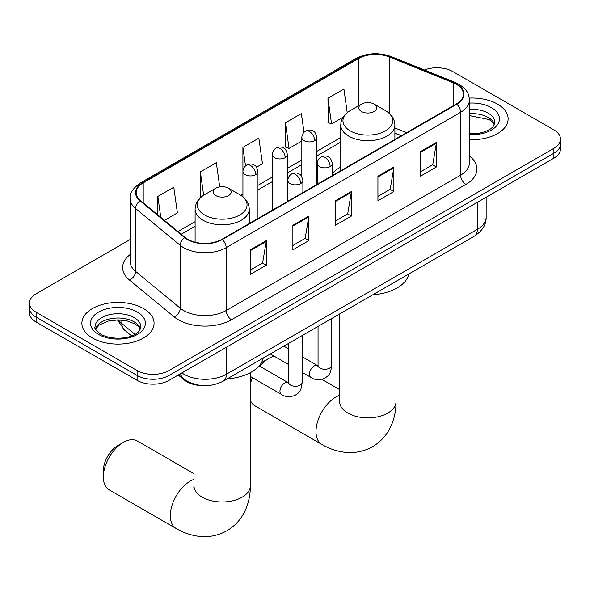 <?xml version="1.0" encoding="UTF-8"?>
<svg xmlns="http://www.w3.org/2000/svg" width="590" height="590" viewBox="0 0 590 590"><rect width="100%" height="100%" fill="white"/><g stroke="black" fill="none" stroke-linecap="round" stroke-linejoin="round"><path stroke-width="0.89" d="M340.762 167.044A39.847 23.003 0 0 0 332.34 173.467M401.259 135.774L394.894 133.2M202.046 385.536A22.553 13.024 180 0 1 184.301 379.99L178.261 375.011M130.154 239.503L36.108 293.805A22.553 13.024 0 0 0 29.5 303.009L29.5 312.833A22.553 13.024 0 0 0 36.108 322.037L137.109 380.351A22.553 13.024 0 0 0 169.006 380.351L553.892 158.142A22.553 13.024 0 0 0 560.5 148.938L560.5 144.026A22.553 13.024 0 0 1 553.892 153.23A22.553 13.024 0 0 0 560.5 144.026L560.5 139.115A22.553 13.024 0 0 0 553.892 129.903L452.891 71.589A22.553 13.024 0 0 0 424.372 69.989M29.5 303.009A22.553 13.024 0 0 0 36.108 312.221L137.109 370.535A22.553 13.024 0 0 0 169.006 370.535L169.006 375.447L553.892 153.23L169.006 375.447A22.553 13.024 0 0 1 137.109 375.447A22.553 13.024 0 0 0 169.006 375.447L169.006 380.351M36.108 312.221L36.108 317.125L137.109 375.447L36.108 317.125A22.553 13.024 0 0 1 29.5 307.921A22.553 13.024 0 0 0 36.108 317.125L36.108 322.037M497.547 104.12A36.086 20.834 0 0 0 469.279 98.08A36.086 20.834 0 0 1 497.547 104.12A36.086 20.834 0 0 1 508.115 118.856A36.086 20.834 0 0 0 497.547 104.12M143.488 308.533A36.086 20.834 0 0 0 104.165 304.02A36.086 20.834 0 0 0 81.885 323.268A36.086 20.834 0 0 0 92.453 337.996A36.086 20.834 0 0 0 131.784 342.517A36.086 20.834 0 0 0 154.064 323.268A36.086 20.834 0 0 0 143.488 308.533A36.086 20.834 0 0 0 104.165 304.02A36.086 20.834 0 0 0 81.885 323.268A36.086 20.834 0 0 0 92.453 337.996A36.086 20.834 0 0 0 131.784 342.517A36.086 20.834 0 0 0 154.064 323.268A36.086 20.834 0 0 0 143.488 308.533M456.343 84.326A24.057 13.887 180 0 1 463.393 94.149A24.057 13.887 180 0 1 456.343 103.973L221.906 239.319A24.057 13.887 180 0 1 185.186 237.468L140.523 200.644A24.057 13.887 180 0 1 136.172 192.672A24.057 13.887 180 0 1 143.215 182.856L358.536 58.543A24.057 13.887 180 0 1 389.348 56.987L453.135 82.77A24.057 13.887 180 0 1 456.343 84.326M456.771 84.082A24.662 14.234 0 0 0 453.474 82.482L389.688 56.699A24.662 14.234 0 0 0 358.108 58.292L142.795 182.605A24.662 14.234 0 0 0 140.029 200.843L184.692 237.667A24.662 14.234 0 0 0 222.327 239.57L456.771 104.216A24.662 14.234 0 0 0 456.771 84.082M250.344 249.85L250.344 274.402L266.296 265.198L266.296 240.646L250.344 249.85M250.344 270.05L262.631 262.956L266.23 241.458A6.018 3.474 -120 0 0 266.296 240.646M262.521 263.022L266.296 265.198M292.876 225.299L292.876 249.85L308.821 240.646L308.821 216.088L292.876 225.299M292.876 245.492L305.155 238.404L308.754 216.906A6.018 3.474 -120 0 0 308.821 216.088M305.052 238.463L308.821 240.646M420.464 151.637L420.464 176.189L436.408 166.985L436.408 142.426L420.464 151.637M420.464 171.83L432.743 164.743L436.342 143.245A6.018 3.474 -120 0 0 436.408 142.426M432.632 164.802L436.408 166.985M377.932 176.189L377.932 200.74L393.877 191.536L393.877 166.985L377.932 176.189M377.932 196.389L390.211 189.294L393.818 167.796A6.018 3.474 -120 0 0 393.877 166.985M390.108 189.361L393.877 191.536M335.4 200.74L335.4 225.299L351.352 216.088L351.352 191.536L335.4 200.74M335.4 220.94L347.687 213.845L351.286 192.347A6.018 3.474 -120 0 0 351.352 191.536M347.576 213.912L351.352 216.088M469.404 139.638A36.086 20.834 0 0 0 508.115 118.856A36.086 20.834 0 0 1 469.404 139.638M169.006 370.535L553.892 148.319A22.553 13.024 0 0 0 560.5 139.115M164.448 220.365L177.391 212.894L173.792 187.237L157.847 196.448L157.847 214.922M304.005 132.293L301.379 113.575L285.435 122.786L285.685 147.19M347.222 112.653L343.911 89.024L327.959 98.228L328.217 122.639M219.716 186.89L216.323 162.685L200.371 171.889L200.63 196.3M256.554 167.191L262.454 163.784L258.848 138.134L242.903 147.338L242.933 171.874M242.903 147.338L245.506 165.915M285.435 122.786L289.034 148.437L301.837 141.047M289.034 148.437L285.435 147.094M327.959 98.228L331.558 123.885L343.092 117.226M331.558 123.885L327.959 122.543M201.655 196.677L200.371 196.205M200.371 171.889L203.653 195.253M157.847 196.448L160.775 217.341M250.359 378.854A20.672 11.94 -60 0 1 251.082 376.87M261.245 362.998A20.672 11.94 -60 0 1 263.634 361.39L268.952 358.322A28.195 16.277 120 0 0 259.74 366.243M252.55 377.718A28.195 16.277 120 0 0 250.359 383.758M250.359 400.389A28.195 16.277 120 0 0 254.858 405.758L321.838 444.425A28.195 16.277 -60 0 1 317.516 421.835A28.195 16.277 -60 0 1 335.931 396.989A28.195 16.277 -60 0 1 339.641 395.256M361.449 111.488A9.02 5.207 0 0 0 374.207 111.488A9.02 5.207 0 0 0 374.207 104.12L385.41 110.588A24.861 14.352 0 0 1 385.41 130.892A24.861 14.352 0 0 1 350.246 130.892A24.861 14.352 0 0 1 350.246 110.588C344.125 114.224 340.968 119.055 340.762 125.08A27.066 15.628 0 0 0 348.69 136.128A27.066 15.628 0 0 0 378.19 139.52A27.066 15.628 0 0 0 394.894 125.08C394.695 119.055 391.531 114.224 385.41 110.588L374.207 104.12A9.02 5.207 0 0 0 361.449 104.12A9.02 5.207 0 0 0 361.449 111.488M372.799 294.794A41.352 23.873 0 0 0 408.877 273.959M274.07 356.139A28.195 16.277 120 0 0 268.952 358.322L263.634 361.39M103.353 476.949L103.353 470.805A20.672 11.94 -60 0 1 117.971 445.487L123.288 442.419A28.195 16.277 120 0 0 103.353 476.949A28.195 16.277 120 0 0 109.194 489.855L176.174 528.522A28.195 16.277 -60 0 1 171.852 505.932A28.195 16.277 -60 0 1 190.275 481.086A28.195 16.277 -60 0 1 193.977 479.353M215.793 195.585A9.02 5.207 0 0 0 228.551 195.585A9.02 5.207 0 0 0 228.551 188.217L239.754 194.685A24.861 14.352 0 0 1 239.754 214.989A24.861 14.352 0 0 1 204.59 214.989A24.861 14.352 0 0 1 204.59 194.685C198.469 198.321 195.305 203.152 195.106 209.177A27.066 15.628 0 0 0 203.034 220.225A27.066 15.628 0 0 0 232.526 223.617A27.066 15.628 0 0 0 249.238 209.177C249.032 203.152 245.875 198.321 239.754 194.685L228.551 188.217A9.02 5.207 0 0 0 215.793 188.217A9.02 5.207 0 0 0 215.793 195.585M227.143 378.891A41.352 23.873 0 0 0 263.221 358.056M193.977 473.696L137.389 441.018A28.195 16.277 120 0 0 123.288 442.419L117.971 445.487M184.301 379.318L184.301 379.99M181.875 372.924A30.075 17.361 0 0 0 183.896 374.215A30.075 17.361 0 0 0 226.42 374.215L477.34 229.348A30.075 17.361 0 0 0 486.153 217.068C486.367 224.532 482.399 230.919 474.227 236.229L223.308 381.096A15.038 8.68 60 0 0 226.42 374.215L226.42 347.208M477.34 202.341L477.34 229.348A15.038 8.68 60 0 1 474.227 236.229M180.658 373.632A15.038 10.06 129.5 0 0 183.276 378.522L178.711 374.753M553.892 158.142L553.892 148.319M137.109 380.351L137.109 370.535M118.509 319.928A30.075 17.361 0 0 0 121.85 323.519L121.85 320.097M131.592 335.902L124.601 330.142A15.038 10.06 129.5 0 1 121.85 323.519L134.955 334.324M469.404 156.018A37.59 21.705 180 0 1 465.916 184.382L231.472 319.736A7.515 4.344 60 0 1 226.154 310.532L460.598 175.178A30.075 17.361 0 0 0 469.404 162.899L469.404 100.042A30.075 17.361 180 0 1 460.598 112.321A7.515 4.344 -120 0 0 456.771 104.216M231.472 319.736A37.59 21.705 180 0 1 178.313 319.736A37.59 21.705 180 0 1 174.102 316.837L129.439 280.014A37.59 21.705 180 0 1 130.154 254.541M183.63 310.532A30.075 17.361 0 0 0 226.154 310.532L226.154 247.667A30.075 17.361 180 0 1 180.26 245.352L135.597 208.528A30.075 17.361 180 0 1 130.154 198.565L130.154 261.429A30.075 17.361 0 0 0 135.597 271.385L180.26 308.209A30.075 17.361 0 0 0 183.63 310.532M469.404 100.042C468.917 94.872 468.438 90.572 459.042 84.326L455.089 82.401A7.515 3.518 112 0 0 453.474 82.482M455.089 82.401L391.303 56.618C378.846 52.215 367.024 52.849 355.836 58.535A7.515 4.344 60 0 1 358.108 58.292M142.795 182.605A7.515 4.344 -120 0 0 140.523 182.848C132.721 188.461 129.262 193.697 130.154 198.565M140.029 200.843A7.515 5.03 129.5 0 0 135.597 208.528L135.597 271.385A7.515 5.03 -50.5 0 1 129.439 280.014M391.303 56.618A7.515 3.518 112 0 0 389.688 56.699M184.692 237.667A7.515 5.03 129.5 0 0 180.26 245.352L180.26 308.209A7.515 5.03 -50.5 0 1 174.102 316.837M222.327 239.57A7.515 4.344 60 0 1 226.154 247.667L460.598 112.321L460.598 175.178A7.515 4.344 60 0 0 465.916 184.382M143.215 182.856L143.215 202.864M453.135 82.77L453.135 105.824M389.348 56.987L389.348 113.428M406.576 132.698L394.894 127.978M358.536 58.543L358.536 105.809M340.762 137.551L316.874 151.35M301.837 160.03L287.419 168.349M272.381 177.03L257.97 185.356M242.933 194.036L240.75 195.297M195.106 221.648L177.988 231.531M335.4 201.522L351.286 192.347M377.932 176.971L393.818 167.796M420.464 152.412L436.342 143.245M292.876 226.073L308.754 216.906M250.344 250.632L266.23 241.458M494.56 124.431A22.914 13.231 0 0 0 488.232 117.484A22.914 13.231 0 0 0 469.404 113.693M469.404 133.782L479.028 133.281L485.253 131.644L490.688 128.856L493.063 126.761L494.944 122.536A22.914 13.231 0 0 0 488.232 113.184A22.914 13.231 0 0 0 469.404 109.393M469.404 134.616A27.428 15.834 0 0 0 496.832 125.611A27.428 15.834 0 0 0 491.418 107.66A27.428 15.834 0 0 0 469.404 103.095M396.023 288.554L396.023 401.598A28.195 16.277 180 0 1 387.763 413.103A28.195 16.277 180 0 1 347.894 413.103A28.195 16.277 180 0 1 339.641 401.598L339.508 403.206M250.359 372.651L250.359 485.695A28.195 16.277 180 0 1 242.106 497.2A28.195 16.277 180 0 1 202.237 497.2A28.195 16.277 180 0 1 193.977 485.695L193.852 487.303M140.509 328.844A22.914 13.231 0 0 0 134.181 321.889A22.914 13.231 0 0 0 111.171 318.615A22.914 13.231 0 0 0 95.44 328.844M134.181 317.597A22.914 13.231 0 0 0 109.202 314.728A22.914 13.231 0 0 0 95.056 326.949C93.862 327.656 95.787 330.09 100.838 334.242C112.616 341.131 138.812 339.206 140.892 326.949A22.914 13.231 0 0 0 134.181 317.597M98.582 334.464A27.428 15.834 0 0 0 137.367 334.464A27.428 15.834 0 0 0 137.367 312.073A27.428 15.834 0 0 0 98.582 312.073A27.428 15.834 0 0 0 98.582 334.464M330.142 166.579A7.515 4.344 0 0 0 332.34 163.511C331.152 159.167 329.957 157.036 328.77 157.117C326.594 155.583 324.028 155.546 321.063 156.999A7.515 4.344 60 0 1 324.825 157.375A7.515 4.344 -120 0 1 330.142 166.579A7.515 4.344 0 0 1 319.507 166.579A7.515 4.344 0 0 1 317.302 163.511C317.42 160.664 318.674 158.496 321.063 156.999M302.139 372.342L310.805 377.349A6.763 3.909 -60 0 1 309.772 371.921A6.763 3.909 -60 0 1 314.19 365.962A6.763 3.909 -60 0 1 314.492 365.8A6.763 3.909 -60 0 1 317.575 365.623L302.139 356.714M318.445 366.309L317.84 366.81L318.054 365.35A6.763 3.909 -0 0 0 320.038 368.108A6.763 3.909 -0 0 0 329.301 368.278A6.763 3.909 -0 0 0 331.587 365.35C330.82 374.886 328.07 375.911 324.286 378.515C318.637 380.233 314.138 379.842 310.805 377.349M300.686 183.586A7.515 4.344 0 0 0 302.891 180.518C301.697 176.167 300.509 174.035 299.322 174.116C297.146 172.582 294.572 172.546 291.615 174.006A7.515 4.344 60 0 1 295.369 174.375A7.515 4.344 -120 0 1 300.686 183.586A7.515 4.344 0 0 1 290.059 183.586A7.515 4.344 0 0 1 287.854 180.518C287.964 177.664 289.218 175.496 291.615 174.006M250.359 376.457L281.356 394.349A6.763 3.909 -60 0 1 280.316 388.928A6.763 3.909 -60 0 1 284.741 382.962A6.763 3.909 -60 0 1 285.044 382.799A6.763 3.909 -60 0 1 288.127 382.63L259.128 365.889M288.997 383.308L288.392 383.81L288.606 382.35A6.763 3.909 -0 0 0 290.59 385.115A6.763 3.909 -0 0 0 299.845 385.285A6.763 3.909 -0 0 0 302.139 382.35C301.372 391.893 298.621 392.911 294.838 395.514C289.181 397.24 284.69 396.849 281.356 394.349M314.669 140.649A7.515 4.344 0 0 0 316.874 137.581C315.68 133.229 314.492 131.098 313.305 131.179C311.129 129.645 308.555 129.608 305.598 131.069A7.515 4.344 60 0 1 309.352 131.437A7.515 4.344 -120 0 1 314.669 140.649A7.515 4.344 0 0 1 304.034 140.649A7.515 4.344 0 0 1 301.837 137.581C301.947 134.727 303.201 132.558 305.598 131.069M285.221 157.648A7.515 4.344 0 0 0 287.419 154.58C286.231 150.236 285.036 148.105 283.849 148.186C281.673 146.652 279.107 146.615 276.142 148.068A7.515 4.344 60 0 1 279.903 148.444A7.515 4.344 -120 0 1 285.221 157.648A7.515 4.344 0 0 1 274.586 157.648A7.515 4.344 0 0 1 272.381 154.58C272.499 151.733 273.753 149.558 276.142 148.068M255.765 174.655A7.515 4.344 0 0 0 257.97 171.587C256.775 167.236 255.588 165.104 254.401 165.185C252.225 163.651 249.651 163.614 246.694 165.075A7.515 4.344 60 0 1 250.448 165.443A7.515 4.344 -120 0 1 255.765 174.655A7.515 4.344 0 0 1 245.138 174.655A7.515 4.344 0 0 1 242.933 171.587C243.043 168.733 244.297 166.564 246.694 165.075M223.308 381.096C211.205 387.18 199.11 387.18 187.008 381.096L183.276 378.522M486.153 217.068L486.153 197.252M124.601 330.142L117.447 319.928M355.836 58.535L140.523 182.848M340.762 142.131L316.874 155.922M301.837 164.603L287.419 172.929M272.381 181.609L257.97 189.928M195.106 226.228L181.248 234.223M401.421 135.678L394.894 133.038M494.45 124.689L493.063 122.609L489.162 119.549L469.404 115.596M396.023 401.598C396.067 409.63 394.636 417.233 391.738 424.409C387.8 433.96 381.42 441.379 372.585 446.66C363.595 451.667 353.978 453.489 343.734 452.124C336.071 451.048 328.778 448.481 321.838 444.425M394.894 139.447L394.894 125.08M340.762 170.694L340.762 125.08M361.449 104.12L350.246 110.588M339.641 389.599L321.904 379.355M339.641 313.939L339.641 401.598M250.359 485.695C250.403 493.727 248.973 501.33 246.082 508.499C242.143 518.057 235.757 525.476 226.921 530.757C217.931 535.764 208.314 537.586 198.07 536.222C190.415 535.145 183.114 532.578 176.174 528.522M249.238 223.544L249.238 209.177M195.106 242.188L195.106 209.177M215.793 188.217L204.59 194.685M193.977 384.51L193.977 485.695M140.398 329.095L139.011 327.022L135.11 323.954L127.049 320.916L117.956 319.92L108.258 321.071L99.209 325.002L95.551 329.095M318.04 365.866L317.575 365.623M331.587 318.585L331.587 365.35M332.34 175.562L332.34 163.511M288.606 364.524L270.308 353.963M318.054 326.395L318.054 365.35M317.302 184.242L317.302 163.511M288.606 348.904L283.842 346.153M288.584 382.873L288.127 382.63M302.139 335.585L302.139 382.35M302.891 192.561L302.891 180.518M288.606 343.402L288.606 382.35M287.854 201.249L287.854 180.518M316.874 184.493L316.874 137.581M301.837 176.675L301.837 137.581M287.419 201.5L287.419 154.58M272.381 210.18L272.381 154.58M257.97 218.499L257.97 171.587M242.933 196.876L242.933 171.587"/></g></svg>
